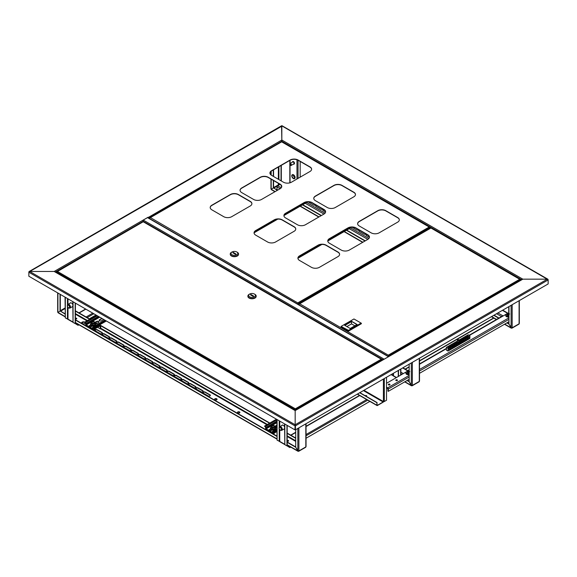 <?xml version="1.0" encoding="UTF-8"?>
<svg xmlns="http://www.w3.org/2000/svg" width="577" height="577" viewBox="0 0 577 577"><rect width="100%" height="100%" fill="white"/><g stroke="black" fill="none" stroke-linecap="round" stroke-linejoin="round"><path stroke-width="0.87" d="M430.853 227.836L431.387 228.066M548.078 279.665L281.836 125.873L281.836 141.726L281.836 140.031L522.827 279.167L389.071 356.391A0.757 0.433 -120 0 0 388.559 356.536M547.349 279.167L522.827 279.167L547.349 279.167L548.15 279.939L547.349 279.167L295.164 424.766L295.164 410.608L55.241 272.084L54.173 271.471L29.651 271.471L54.173 271.471L148.08 217.255A0.757 0.433 60 0 1 148.592 217.991M28.922 271.976L282.103 126.024M29.651 271.471L28.85 271.933L29.651 271.471L295.164 424.766L294.897 429.843L28.85 276.239L28.85 272.243L294.897 425.84L295.164 425.069L295.164 429.692L295.164 410.608L389.071 356.391M295.431 429.843L548.15 283.934L548.15 279.939L295.431 425.84L295.431 429.843L294.897 429.843M54.93 271.652L295.164 410.348L383.229 359.507A0.757 0.433 60 0 1 383.604 359.543M365.219 395.735A0.793 0.454 180 0 1 366.683 395.844M365.126 395.685A0.793 0.454 180 0 1 366.474 396.06A0.793 0.454 180 0 1 366.006 396.19M359.68 392.749L376.925 402.71L376.925 405.263A0.642 0.368 120 0 0 377.38 405.523L383.135 402.198A0.642 0.368 120 0 0 383.568 401.592M363.409 390.593L383.135 401.989L377.38 405.314M383.135 401.989L383.402 401.527L363.943 390.29M386.525 377.25L386.525 400.243L384.311 401.527A0.642 0.368 180 0 1 383.402 401.527L383.402 379.053M376.925 402.71L377.113 405.155M359.86 392.641L377.113 402.602M142.822 220.58A0.757 0.433 -60 0 1 143.247 220.082L147.51 217.623A0.757 0.433 -60 0 1 147.892 217.587L388.689 356.608M388.617 356.651A0.757 0.433 120 0 0 388.436 356.716L384.167 359.182A0.757 0.433 120 0 0 383.986 359.327M143.146 221.691L143.146 221.337A0.757 0.433 -120 0 0 142.613 220.414M281.569 126.024L281.836 140.031L147.964 217.63M430.947 227.785L426.937 230.115M366.662 395.894A0.793 0.454 0 0 0 365.284 395.772M365.573 395.937A0.793 0.454 180 0 1 366.503 396.046M288.392 440.835A0.793 0.454 0 0 0 287.173 440.9A0.793 0.454 180 0 1 288.579 441.001A0.793 0.454 0 0 0 288.392 440.835M287.245 441.153A0.793 0.454 180 0 1 288.421 441.153M281.735 425.566A2.265 1.305 60 0 1 282.088 425.148A2.265 1.305 60 0 1 283.22 425.256A2.265 1.305 60 0 1 284.555 426.85M287.223 445.725L287.223 445.422A0.757 0.433 -120 0 1 287.757 446.346L287.223 445.725A0.757 0.433 -60 0 1 287.079 445.79M284.555 428.891A2.265 1.305 60 0 1 284.353 429.064A2.265 1.305 60 0 1 283.805 429.158M284.475 428.971A2.265 1.305 60 0 1 284.072 429.007M277.09 419.558L277.09 440.186L279.758 441.419A0.757 0.433 120 0 0 279.91 441.766L284.555 444.441M390.997 374.668L393.456 375.778A0.757 0.433 120 0 0 393.608 376.117L396.269 377.654M398.519 376.363L398.519 370.326M398.253 376.514L398.253 370.477M393.766 376.211L395.901 377.445M288.601 445.855L287.757 446.346L289.885 447.572L290.729 447.088M369.857 401.404L306.048 438.246M280.069 441.852L282.203 443.086M287.173 425.386L287.173 445.574A0.757 0.433 180 0 1 286.957 445.884L284.822 444.651L284.822 424.023M284.822 444.651L284.555 423.871M276.823 419.407L277.09 440.186M76.618 318.569A0.793 0.454 0 0 0 75.399 318.634A0.793 0.454 180 0 1 76.806 318.735A0.793 0.454 0 0 0 76.618 318.569M75.479 318.893A0.793 0.454 180 0 1 76.647 318.893M69.961 303.3A2.265 1.305 60 0 1 70.322 302.882A2.265 1.305 60 0 1 71.447 302.99A2.265 1.305 60 0 1 72.781 304.584M292.344 174.694A2.265 1.305 60 0 1 292.38 174.672A2.265 1.305 60 0 1 293.513 174.788A2.265 1.305 60 0 1 294.991 176.778A2.265 1.305 60 0 1 294.645 178.589A2.265 1.305 60 0 1 294.602 178.61M75.45 323.459L75.45 323.156A0.757 0.433 -120 0 1 75.984 324.079L75.45 323.459A0.757 0.433 -60 0 1 75.306 323.524M72.781 306.625A2.265 1.305 60 0 1 72.579 306.798A2.265 1.305 60 0 1 72.031 306.892M72.709 306.704A2.265 1.305 60 0 1 72.298 306.74M65.316 297.299L65.316 317.92L67.985 319.153A0.757 0.433 120 0 0 68.144 319.499L72.781 322.175M300.177 161.459L300.177 177.153M76.828 323.589L75.984 324.079L78.111 325.305L78.962 324.822M95.977 314.999L89.312 318.843M83.629 322.125L81.761 323.199M68.295 319.586L70.43 320.819M75.399 303.12L75.399 323.308A0.757 0.433 180 0 1 75.183 323.618L73.048 322.384L73.048 301.757M73.048 322.384L72.781 301.605M65.05 297.141L65.316 317.92M294.357 176.418A1.789 1.031 -120 0 0 292.46 175.17A1.789 1.031 -120 0 0 292.344 177.031A1.789 1.031 -120 0 0 294.248 178.271A1.789 1.031 -120 0 0 294.357 176.418M293.419 175.307A1.789 1.031 -120 0 0 293.679 176.259A1.789 1.031 -120 0 0 294.616 177.377M294.522 178.661A2.265 1.305 -120 0 0 294.566 178.639A2.265 1.305 -120 0 0 295.035 177.601A2.265 1.305 -120 0 0 294.703 176.288A2.149 1.241 60 0 1 295.035 177.507A2.149 1.241 60 0 1 295.027 177.557M292.085 177.11A2.265 1.305 -120 0 0 294.486 178.682A2.265 1.305 -120 0 0 294.623 176.338A2.265 1.305 -120 0 0 292.222 174.766A2.265 1.305 -120 0 0 292.085 177.11M294.587 177.125A1.507 0.873 60 0 1 293.837 176.216A1.507 0.873 60 0 1 293.621 175.451M293.469 174.853A2.149 1.241 60 0 1 293.513 174.874A2.149 1.241 60 0 1 294.717 176.266A2.265 1.305 -120 0 0 293.433 174.831A2.265 1.305 -120 0 0 292.301 174.716A2.265 1.305 -120 0 0 292.265 174.744M281.381 428.769A1.738 1.003 -120 0 0 280.278 427.369A1.738 1.003 -120 0 0 279.189 427.528A1.738 1.003 -120 0 0 279.203 428.826A1.738 1.003 -120 0 0 280.84 430.384A1.738 1.003 -120 0 0 281.381 428.769M279.189 427.528L279.513 426.973A2.07 1.197 60 0 1 279.787 426.691A2.07 1.197 60 0 1 282.124 428.451A2.07 1.197 60 0 1 281.857 430.283A2.07 1.197 60 0 1 281.482 430.384L280.84 430.384M282.73 425.061A2.07 1.197 -120 0 0 282.449 425.155L279.787 426.691M279.347 428.826A1.507 0.873 -120 0 0 281.042 430.103A1.507 0.873 -120 0 0 281.237 428.769A1.507 0.873 -120 0 0 279.535 427.492A1.507 0.873 -120 0 0 279.347 428.826M281.857 430.283L284.526 428.747A2.07 1.197 -120 0 0 284.555 428.725M284.511 428.942A2.265 1.305 60 0 1 284.151 428.963M67.538 306.827A1.738 1.003 -120 0 0 69.067 308.118A1.738 1.003 -120 0 0 69.492 306.236A1.738 1.003 -120 0 0 67.422 305.262A1.738 1.003 -120 0 0 67.538 306.827M67.422 305.262L67.74 304.706A2.07 1.197 60 0 1 68.014 304.425A2.07 1.197 60 0 1 70.214 305.868A2.07 1.197 60 0 1 70.084 308.017A2.07 1.197 60 0 1 69.709 308.118L69.067 308.118M72.738 306.675A2.265 1.305 60 0 1 72.377 306.697M70.084 308.017L72.752 306.481A2.07 1.197 -120 0 0 72.781 306.459M69.363 306.272A1.507 0.873 -120 0 0 67.761 305.226A1.507 0.873 -120 0 0 67.668 306.791A1.507 0.873 -120 0 0 69.269 307.837A1.507 0.873 -120 0 0 69.363 306.272M70.957 302.795A2.07 1.197 -120 0 0 70.682 302.889L68.014 304.425M290.433 165.296A1.132 0.656 -120 0 0 290.577 165.397A1.132 0.656 -120 0 0 291.147 165.455L293.808 163.911A1.132 0.656 -120 0 0 293.837 162.656A1.132 0.656 -120 0 0 292.683 161.957L290.015 163.493A1.132 0.656 -120 0 0 289.777 164.012A1.132 0.656 -120 0 0 289.791 164.185M291.147 165.455A1.132 0.656 -120 0 0 291.176 164.2A1.132 0.656 -120 0 0 290.015 163.493M289.914 164.813A0.757 0.433 -120 0 0 290.707 164.445A0.757 0.433 -120 0 0 289.914 164.813M294.075 164.056A1.414 0.815 -120 0 0 294.22 164.005A1.414 0.815 -120 0 0 294.256 162.433A1.414 0.815 -120 0 0 292.806 161.553A1.414 0.815 -120 0 0 292.683 161.654M293.39 164.156A1.414 0.815 -120 0 0 293.953 164.156A1.414 0.815 -120 0 0 293.989 162.591A1.414 0.815 -120 0 0 292.539 161.711A1.414 0.815 -120 0 0 292.258 162.202M287.173 441.102A0.793 0.454 -0 0 0 288.392 440.525A0.793 0.454 -0 0 0 287.173 440.597M75.399 318.836A0.793 0.454 -0 0 0 76.618 318.259A0.793 0.454 -0 0 0 75.399 318.331M214.637 399.428A1.226 0.707 180 0 1 215.488 398.909A1.226 0.707 180 0 1 216.7 399.082A1.226 0.707 180 0 1 217.024 399.428M216.7 398.779A1.226 0.707 -0 0 0 215.358 398.62A1.226 0.707 -0 0 0 214.608 399.277A1.226 0.707 -0 0 0 214.961 399.774A1.226 0.707 -0 0 0 216.296 399.933A1.226 0.707 -0 0 0 217.053 399.277A1.226 0.707 -0 0 0 216.7 398.779M84.732 322.125A1.789 1.031 -0 0 0 84.711 322.117A1.789 1.031 -0 0 0 82.763 321.894A1.789 1.031 -0 0 0 81.653 322.846A1.789 1.031 -0 0 0 82.179 323.574A1.789 1.031 -0 0 0 84.134 323.798A1.789 1.031 -0 0 0 85.237 322.846A1.789 1.031 -0 0 0 85.237 322.832M84.646 322.384A1.789 1.031 -0 0 0 82.843 322.182A1.789 1.031 -0 0 0 81.674 322.997M237.464 412.613A1.226 0.707 180 0 1 238.323 412.086A1.226 0.707 180 0 1 239.527 412.267A1.226 0.707 180 0 1 239.859 412.613M237.796 412.959A1.226 0.707 180 0 1 237.435 412.461A1.226 0.707 180 0 1 238.193 411.805A1.226 0.707 180 0 1 239.527 411.956A1.226 0.707 180 0 1 239.888 412.461A1.226 0.707 180 0 1 239.13 413.11A1.226 0.707 180 0 1 237.796 412.959M60.037 294.248L60.037 311.176L57.909 312.409L57.909 311.796M60.304 294.4L60.304 311.025L65.05 313.765M58.443 312.72L57.909 312.409L60.304 311.025L65.05 314.076M298.367 451.055L298.367 451.236A0.757 0.433 -120 0 0 298.893 450.925L297.833 450.925L295.698 447.233L295.698 429.692M305.824 446.309L305.824 446.93A0.757 0.433 60 0 1 305.673 447.276L298.742 451.272M188.946 384.83A1.32 0.765 180 0 1 188.556 384.296A1.32 0.765 180 0 1 189.371 383.59A1.32 0.765 180 0 1 190.814 383.755L195.61 386.525A1.32 0.765 180 0 1 196 387.066A1.32 0.765 180 0 1 195.185 387.766A1.32 0.765 180 0 1 193.742 387.6L188.946 384.83M95.191 328.71A1.32 0.765 180 0 1 95.227 328.89A1.32 0.765 180 0 1 93.943 329.647M95.378 330.809A1.32 0.765 180 0 1 94.989 330.275A1.32 0.765 180 0 1 95.804 329.568A1.32 0.765 180 0 1 97.239 329.734L102.042 332.503A1.32 0.765 180 0 1 102.425 333.044A1.32 0.765 180 0 1 101.61 333.744A1.32 0.765 180 0 1 100.174 333.578L95.378 330.809M196.144 388.992A1.32 0.765 180 0 1 195.754 388.451A1.32 0.765 180 0 1 196.569 387.744A1.32 0.765 180 0 1 198.012 387.91L202.808 390.679A1.32 0.765 180 0 1 203.191 391.22A1.32 0.765 180 0 1 202.383 391.927A1.32 0.765 180 0 1 200.94 391.761L196.144 388.992M203.342 393.146A1.32 0.765 180 0 1 202.953 392.605A1.32 0.765 180 0 1 203.768 391.898A1.32 0.765 180 0 1 205.21 392.064L210.006 394.834A1.32 0.765 180 0 1 210.389 395.375A1.32 0.765 180 0 1 209.574 396.082A1.32 0.765 180 0 1 208.138 395.916L203.342 393.146M167.352 372.367A1.32 0.765 180 0 1 166.962 371.826A1.32 0.765 180 0 1 167.777 371.126A1.32 0.765 180 0 1 169.22 371.285L174.016 374.062A1.32 0.765 180 0 1 174.405 374.596A1.32 0.765 180 0 1 173.59 375.302A1.32 0.765 180 0 1 172.148 375.137L167.352 372.367M174.55 376.521A1.32 0.765 180 0 1 174.16 375.98A1.32 0.765 180 0 1 174.975 375.281A1.32 0.765 180 0 1 176.418 375.447L181.214 378.216A1.32 0.765 180 0 1 181.604 378.75A1.32 0.765 180 0 1 180.789 379.457A1.32 0.765 180 0 1 179.346 379.291L174.55 376.521M181.748 380.676A1.32 0.765 180 0 1 181.358 380.135A1.32 0.765 180 0 1 182.173 379.435A1.32 0.765 180 0 1 183.616 379.601L188.412 382.371A1.32 0.765 180 0 1 188.802 382.912A1.32 0.765 180 0 1 187.987 383.611A1.32 0.765 180 0 1 186.544 383.445L181.748 380.676M102.576 334.963A1.32 0.765 180 0 1 102.187 334.429A1.32 0.765 180 0 1 103.002 333.722A1.32 0.765 180 0 1 104.437 333.888L109.241 336.658A1.32 0.765 180 0 1 109.623 337.199A1.32 0.765 180 0 1 108.808 337.898A1.32 0.765 180 0 1 107.372 337.74L102.576 334.963M160.154 368.213A1.32 0.765 180 0 1 159.771 367.672A1.32 0.765 180 0 1 160.579 366.965A1.32 0.765 180 0 1 162.022 367.131L166.818 369.9A1.32 0.765 180 0 1 167.207 370.441A1.32 0.765 180 0 1 166.392 371.148A1.32 0.765 180 0 1 164.95 370.982L160.154 368.213M152.955 364.058A1.32 0.765 180 0 1 152.573 363.517A1.32 0.765 180 0 1 153.388 362.81A1.32 0.765 180 0 1 154.824 362.976L159.62 365.746A1.32 0.765 180 0 1 160.009 366.287A1.32 0.765 180 0 1 159.194 366.994A1.32 0.765 180 0 1 157.752 366.828L152.955 364.058M145.757 359.897A1.32 0.765 180 0 1 145.375 359.363A1.32 0.765 180 0 1 146.19 358.656A1.32 0.765 180 0 1 147.625 358.822L152.422 361.591A1.32 0.765 180 0 1 152.811 362.132A1.32 0.765 180 0 1 151.996 362.832A1.32 0.765 180 0 1 150.561 362.666L145.757 359.897M138.559 355.742A1.32 0.765 180 0 1 138.177 355.208A1.32 0.765 180 0 1 138.992 354.502A1.32 0.765 180 0 1 140.427 354.667L145.224 357.437A1.32 0.765 180 0 1 145.613 357.978A1.32 0.765 180 0 1 144.798 358.678A1.32 0.765 180 0 1 143.363 358.512L138.559 355.742M131.361 351.588A1.32 0.765 180 0 1 130.979 351.047A1.32 0.765 180 0 1 131.794 350.347A1.32 0.765 180 0 1 133.229 350.513L138.026 353.283A1.32 0.765 180 0 1 138.415 353.816A1.32 0.765 180 0 1 137.6 354.523A1.32 0.765 180 0 1 136.165 354.357L131.361 351.588M124.163 347.433A1.32 0.765 180 0 1 123.781 346.892A1.32 0.765 180 0 1 124.596 346.193A1.32 0.765 180 0 1 126.031 346.359L130.828 349.128A1.32 0.765 180 0 1 131.217 349.662A1.32 0.765 180 0 1 130.402 350.369A1.32 0.765 180 0 1 128.967 350.203L124.163 347.433M116.965 343.279A1.32 0.765 180 0 1 116.583 342.738A1.32 0.765 180 0 1 117.398 342.031A1.32 0.765 180 0 1 118.833 342.197L123.629 344.967A1.32 0.765 180 0 1 124.019 345.508A1.32 0.765 180 0 1 123.204 346.214A1.32 0.765 180 0 1 121.769 346.049L116.965 343.279M109.774 339.125A1.32 0.765 180 0 1 109.385 338.584A1.32 0.765 180 0 1 110.2 337.877A1.32 0.765 180 0 1 111.635 338.043L116.439 340.812A1.32 0.765 180 0 1 116.821 341.353A1.32 0.765 180 0 1 116.006 342.06A1.32 0.765 180 0 1 114.571 341.894L109.774 339.125M188.585 384.448A1.32 0.765 180 0 1 189.501 383.871A1.32 0.765 180 0 1 190.814 384.066L195.61 386.835A1.32 0.765 180 0 1 195.971 387.217M95.017 330.426A1.32 0.765 180 0 1 95.926 329.849A1.32 0.765 180 0 1 97.239 330.044L102.042 332.814A1.32 0.765 180 0 1 102.396 333.196M195.783 388.602A1.32 0.765 180 0 1 196.699 388.025A1.32 0.765 180 0 1 198.012 388.22L202.808 390.99A1.32 0.765 180 0 1 203.169 391.372M202.981 392.757A1.32 0.765 180 0 1 203.897 392.18A1.32 0.765 180 0 1 205.21 392.374L210.006 395.144A1.32 0.765 180 0 1 210.367 395.526M166.991 371.985A1.32 0.765 180 0 1 167.907 371.408A1.32 0.765 180 0 1 169.22 371.595L174.016 374.365A1.32 0.765 180 0 1 174.377 374.754M174.189 376.139A1.32 0.765 180 0 1 175.105 375.562A1.32 0.765 180 0 1 176.418 375.75L181.214 378.519A1.32 0.765 180 0 1 181.575 378.909M181.387 380.293A1.32 0.765 180 0 1 182.303 379.716A1.32 0.765 180 0 1 183.616 379.904L188.412 382.681A1.32 0.765 180 0 1 188.773 383.063M102.216 334.581A1.32 0.765 180 0 1 103.124 334.004A1.32 0.765 180 0 1 104.437 334.198L109.241 336.968A1.32 0.765 180 0 1 109.594 337.35M159.793 367.823A1.32 0.765 180 0 1 160.709 367.253A1.32 0.765 180 0 1 162.022 367.441L166.818 370.21A1.32 0.765 180 0 1 167.179 370.593M152.595 363.669A1.32 0.765 180 0 1 153.511 363.092A1.32 0.765 180 0 1 154.824 363.286L159.62 366.056A1.32 0.765 180 0 1 159.98 366.438M145.397 359.514A1.32 0.765 180 0 1 146.313 358.937A1.32 0.765 180 0 1 147.625 359.132L152.422 361.902A1.32 0.765 180 0 1 152.782 362.284M138.199 355.36A1.32 0.765 180 0 1 139.115 354.783A1.32 0.765 180 0 1 140.427 354.978L145.224 357.747A1.32 0.765 180 0 1 145.584 358.129M131.008 351.205A1.32 0.765 180 0 1 131.917 350.628A1.32 0.765 180 0 1 133.229 350.816L138.026 353.586A1.32 0.765 180 0 1 138.386 353.975M123.81 347.051A1.32 0.765 180 0 1 124.719 346.474A1.32 0.765 180 0 1 126.031 346.662L130.828 349.431A1.32 0.765 180 0 1 131.188 349.821M116.612 342.889A1.32 0.765 180 0 1 117.52 342.32A1.32 0.765 180 0 1 118.833 342.507L123.629 345.277A1.32 0.765 180 0 1 123.99 345.666M109.414 338.735A1.32 0.765 180 0 1 110.322 338.158A1.32 0.765 180 0 1 111.635 338.353L116.439 341.122A1.32 0.765 180 0 1 116.792 341.505M295.698 438.001L287.173 433.082M276.823 427.103L275.409 426.288M269.805 423.056L99.684 324.837M97.066 323.322L95.465 322.399M89.868 319.168L75.399 310.815M295.698 438.311L287.173 433.385M269.546 423.208L100.723 325.745M89.601 319.319L75.399 311.126M287.173 442.314L295.698 447.233L298.367 451.236L287.173 444.78M75.399 320.047L276.823 436.342M75.399 319.745L276.823 436.032M287.173 442.004L295.698 446.93M411.819 385.551L411.819 385.732A0.757 0.433 -120 0 0 412.353 385.422L411.286 385.422L409.158 381.729L409.158 364.188M419.284 380.806L419.284 381.426A0.757 0.433 60 0 1 419.126 381.772L412.194 385.768M407.052 380.517L409.151 381.729L411.819 385.732L404.917 381.743M407.319 380.358L409.158 381.426M273.303 180.421L273.303 188.052L271.176 189.278L271.176 188.665M273.303 169.948L273.303 176.353M273.57 169.797L273.57 176.512M273.57 180.572L273.57 187.893L277.573 190.208M271.702 189.588L271.176 189.285L273.57 187.893L277.306 190.36M511.626 327.931L511.626 328.111A0.757 0.433 -120 0 0 512.16 327.801L511.092 327.801L508.964 324.108L508.964 306.56M519.091 323.185L519.091 323.798A0.757 0.433 60 0 1 518.939 324.144L512.008 328.147M278.597 185.26L278.366 184.82L279.917 184.236L278.633 185.282M281.302 180.969L281.302 165.332M281.035 180.817L281.035 165.491M506.858 322.889L508.957 324.108L511.626 328.111L504.724 324.123M302.442 204.878L321.158 215.675M346.431 230.273L365.01 240.998M493.768 315.338L498.716 318.194M302.709 204.72L321.425 215.524M346.698 230.115L365.277 240.84M494.035 315.179L498.982 318.035M507.125 322.738L508.964 323.798M143.009 221.878L56.777 271.875M295.554 410.124L295.352 408.804L295.33 410.254M57.296 271.363L295.352 408.804L295.33 409.627M56.596 272.611L56.596 272.005L295.143 409.735L295.143 410.341M295.352 408.804L381.267 359.197L381.974 359.601L381.267 359.197L381.974 359.839L295.374 409.627L295.374 410.233M381.786 359.709L381.974 360.228M295.374 409.627L295.352 409.021M381.267 359.197L143.421 221.878M247.894 296.217A4.147 2.395 0 0 0 247.886 296.376A4.147 2.395 0 0 0 249.098 298.064A4.147 2.395 0 0 0 253.62 298.583A4.147 2.395 0 0 0 256.181 296.376A4.147 2.395 0 0 0 256.174 296.217M249.632 294.061L249.098 294.371A4.147 2.395 0 0 0 247.886 296.066A4.147 2.395 0 0 0 249.098 297.761A4.147 2.395 0 0 0 253.62 298.28A4.147 2.395 0 0 0 256.181 296.066A4.147 2.395 0 0 0 254.962 294.371L254.428 294.061A3.39 1.962 0 0 0 249.632 294.061A3.39 1.962 0 0 0 249.632 296.838A3.39 1.962 0 0 0 254.428 296.838A3.39 1.962 0 0 0 254.428 294.061L254.962 294.371M253.635 296.066L250.966 294.522L250.432 294.833L253.101 296.376L253.635 296.066M250.966 295.143L250.966 294.522M522.07 279.347L388.689 356.355L388.487 355.865L388.487 356.492M520.223 279.787L388.674 355.973L388.465 355.043L519.704 279.275L520.404 280.307M388.487 355.865L388.451 356.471M299.182 304.303L299.694 303.79L388.465 355.259M519.704 279.275L431.142 228.139M299.694 303.79L430.932 228.023M388.465 355.043L388.451 355.865M298.994 304.822L388.263 356.362M341.086 326.409L341.086 326.87L348.494 331.148L348.494 330.686L341.086 326.409L348.494 330.376L361.108 323.098L353.961 318.973L341.353 326.25M348.494 331.148L361.375 323.711L361.375 323.25L348.494 330.376M354.869 325.81L351.537 323.885L351.537 321.577L344.873 325.421M351.537 323.885L346.871 326.575M356.867 324.649L351.537 321.266L357.134 324.498L350.203 328.501L344.606 325.269L351.537 321.266M210.201 207.626A5.655 3.267 180 0 1 211.86 205.426L230.389 194.73A5.655 3.267 180 0 1 238.38 194.73L250.245 201.582A5.655 3.267 180 0 1 251.897 203.782M351.79 227.172L327.765 241.042A5.655 3.267 180 0 1 329.424 238.828L347.945 228.131A5.655 3.267 180 0 1 355.944 228.131L367.809 234.976A5.655 3.267 180 0 1 369.46 237.176M269.921 173.15A5.655 3.267 180 0 1 271.572 170.951L290.101 160.255A5.655 3.267 180 0 1 298.1 160.255L309.957 167.106A5.655 3.267 180 0 1 311.616 169.306M313.773 198.474A5.655 3.267 180 0 1 315.424 196.267L333.953 185.57A5.655 3.267 180 0 1 341.952 185.57L353.809 192.422A5.655 3.267 180 0 1 355.468 194.622M357.625 223.789A5.655 3.267 180 0 1 359.276 221.59L377.805 210.893A5.655 3.267 180 0 1 385.804 210.893L397.668 217.738A5.655 3.267 180 0 1 399.32 219.938M283.913 215.711A5.655 3.267 180 0 1 285.565 213.504L304.093 202.808A5.655 3.267 180 0 1 312.092 202.808L323.957 209.66A5.655 3.267 180 0 1 325.608 211.86M240.061 190.388A5.655 3.267 180 0 1 241.713 188.189L260.241 177.492A5.655 3.267 180 0 1 268.24 177.492L280.105 184.344A5.655 3.267 180 0 1 281.756 186.544A1.226 0.707 0 0 1 281.475 186.443A1.226 0.707 0 0 1 281.114 185.945A1.226 0.707 0 0 1 281.396 185.498M321.937 244.41L297.912 258.28A5.655 3.267 180 0 1 299.564 256.065L318.093 245.369A5.655 3.267 180 0 1 326.084 245.369L337.949 252.214A5.655 3.267 180 0 1 339.601 254.414M254.06 232.949A5.655 3.267 180 0 1 255.712 230.742L274.241 220.046A5.655 3.267 180 0 1 282.232 220.046L294.097 226.898A5.655 3.267 180 0 1 295.749 229.098M231.716 216.678L250.245 205.982A5.655 3.267 0 0 0 251.904 203.674A5.655 3.267 0 0 0 250.245 201.366L238.38 194.514A5.655 3.267 0 0 0 230.389 194.514L211.86 205.21A5.655 3.267 0 0 0 210.201 207.518A5.655 3.267 0 0 0 211.86 209.826L223.717 216.678A5.655 3.267 0 0 0 231.716 216.678M349.28 250.079L367.809 239.383A5.655 3.267 0 0 0 369.468 237.075A5.655 3.267 0 0 0 367.809 234.76L355.944 227.915A5.655 3.267 0 0 0 347.945 227.915L329.424 238.611A5.655 3.267 0 0 0 327.765 240.919A5.655 3.267 0 0 0 329.424 243.227L341.281 250.079A5.655 3.267 0 0 0 349.28 250.079M291.435 182.202L309.957 171.506A5.655 3.267 0 0 0 311.616 169.198A5.655 3.267 0 0 0 309.957 166.89L298.1 160.038A5.655 3.267 0 0 0 290.101 160.038L271.572 170.734A5.655 3.267 0 0 0 269.913 173.042A5.655 3.267 0 0 0 271.572 175.35L283.437 182.202A5.655 3.267 0 0 0 291.435 182.202M335.287 207.518L353.809 196.822A5.655 3.267 0 0 0 355.468 194.514A5.655 3.267 0 0 0 353.809 192.206L341.952 185.361A5.655 3.267 0 0 0 333.953 185.361L315.424 196.057A5.655 3.267 0 0 0 313.765 198.365A5.655 3.267 0 0 0 315.424 200.673L327.289 207.518A5.655 3.267 0 0 0 335.287 207.518M379.139 232.841L397.668 222.145A5.655 3.267 0 0 0 399.32 219.837A5.655 3.267 0 0 0 397.668 217.522L385.804 210.677A5.655 3.267 0 0 0 377.805 210.677L359.276 221.373A5.655 3.267 0 0 0 357.617 223.681A5.655 3.267 0 0 0 359.276 225.989L371.141 232.841A5.655 3.267 0 0 0 379.139 232.841M305.428 224.756L323.957 214.06A5.655 3.267 0 0 0 325.608 211.752A5.655 3.267 0 0 0 323.957 209.444L312.092 202.599A5.655 3.267 0 0 0 304.093 202.599L285.565 213.295A5.655 3.267 0 0 0 283.913 215.603A5.655 3.267 0 0 0 285.565 217.911L297.429 224.756A5.655 3.267 0 0 0 305.428 224.756M261.576 199.44L280.105 188.744A5.655 3.267 0 0 0 281.756 186.436A5.655 3.267 0 0 0 280.105 184.128L268.24 177.276A5.655 3.267 0 0 0 260.241 177.276L241.713 187.972A5.655 3.267 0 0 0 240.061 190.28A5.655 3.267 0 0 0 241.713 192.588L253.577 199.44A5.655 3.267 0 0 0 261.576 199.44M319.42 267.317L337.949 256.621A5.655 3.267 0 0 0 339.608 254.313A5.655 3.267 0 0 0 337.949 251.998L326.084 245.153A5.655 3.267 0 0 0 318.093 245.153L299.564 255.849A5.655 3.267 0 0 0 297.905 258.157A5.655 3.267 0 0 0 299.564 260.465L311.429 267.317A5.655 3.267 0 0 0 319.42 267.317M275.568 241.994L294.097 231.298A5.655 3.267 0 0 0 295.756 228.99A5.655 3.267 0 0 0 294.097 226.682L282.232 219.837A5.655 3.267 0 0 0 274.241 219.837L255.712 230.533A5.655 3.267 0 0 0 254.053 232.841A5.655 3.267 0 0 0 255.712 235.149L267.577 241.994A5.655 3.267 0 0 0 275.568 241.994M298.172 304.346L297.984 303.61L297.984 304.238M429.714 227.533L298.172 303.718L297.963 302.788L429.201 227.021L429.901 227.425L429.201 227.021L429.901 228.384M297.984 303.61L297.948 304.216M149.897 218.113L150.409 217.601L297.963 303.004M429.201 227.021L281.857 141.949M150.409 217.601L281.648 141.834M297.963 302.788L297.948 303.61M149.71 218.633L297.761 304.108M230.259 254.147A4.147 2.395 0 0 0 230.252 254.298A4.147 2.395 0 0 0 231.464 255.993A4.147 2.395 0 0 0 235.986 256.513A4.147 2.395 0 0 0 238.546 254.298A4.147 2.395 0 0 0 238.539 254.147M231.997 251.99L231.464 252.3A4.147 2.395 0 0 0 230.252 253.995A4.147 2.395 0 0 0 231.464 255.69A4.147 2.395 0 0 0 235.986 256.202A4.147 2.395 0 0 0 238.546 253.995A4.147 2.395 0 0 0 237.327 252.3L236.794 251.99A3.39 1.962 0 0 0 231.997 251.99A3.39 1.962 0 0 0 231.997 254.76A3.39 1.962 0 0 0 236.794 254.76A3.39 1.962 0 0 0 236.794 251.99L237.327 252.3M232.798 252.762L235.466 254.298L236 253.995L233.332 252.452L232.798 252.762M233.332 253.072L233.332 252.452M272.849 431.459L272.849 432.382A0.757 0.433 -120 0 1 272.697 432.721L276.823 430.341M276.823 429.778L273.916 431.459L273.116 430.99A0.757 0.433 -120 0 0 272.582 431.3L272.315 432.382L266.185 428.841L276.823 422.696M272.697 432.721A0.757 0.433 -120 0 1 272.315 432.685L266.185 429.144A0.757 0.433 -120 0 1 265.651 428.221L265.384 426.836L264.583 426.374L265.384 426.533A0.757 0.433 -120 0 1 265.918 427.456L266.185 428.841M275.063 426.482L276.585 425.61A1.32 0.765 180 0 1 276.823 425.494M269.026 430.146A1.32 0.765 180 0 1 269.387 429.764L270.692 429.007M275.005 426.208L276.585 425.299A1.32 0.765 180 0 1 276.823 425.191M276.823 427.312L276.318 427.607A1.32 0.765 180 0 1 275.64 427.817M272.503 429.807L271.248 430.529A1.32 0.765 180 0 1 269.812 430.694A1.32 0.765 180 0 1 268.997 429.995A1.32 0.765 180 0 1 269.387 429.454L270.743 428.668M276.477 419.205L264.583 426.071M273.116 431.3L273.916 431.762L276.823 430.089L272.849 432.382M272.041 426.151A1.132 0.656 180 0 1 273.31 425.826A1.132 0.656 180 0 1 274.169 426.461A1.132 0.656 180 0 1 274.039 426.764A1.132 0.656 180 0 1 272.762 427.088A1.132 0.656 180 0 1 271.904 426.461A1.132 0.656 180 0 1 272.041 426.151M271.911 426.497A1.132 0.656 0 0 0 272.337 427.045A1.132 0.656 0 0 0 273.563 427.11A1.132 0.656 0 0 0 274.169 426.497M272.705 429.274L272.719 427.961L271.017 427.182L271.017 428.314L272.719 429.093L274.746 428.632L275.063 427.391L274.832 428.79L272.705 429.274L270.916 428.459L271.017 427.997M274.832 428.79L274.746 427.499L272.719 427.961M275.164 427.478L275.063 426.252L274.746 427.499M271.017 427.182L271.334 425.941L272.344 425.523A1.882 1.089 180 0 1 273.815 425.545A1.882 1.089 180 0 1 274.205 425.682L275.063 426.252M272.265 425.545L272.344 425.523A1.882 1.089 180 0 0 272.265 425.545L272.265 425.545A1.882 1.089 180 0 0 271.176 426.374A1.882 1.089 180 0 0 271.868 427.391A1.882 1.089 0 0 0 273.736 427.543A1.882 1.089 180 0 0 274.904 426.691A1.882 1.089 180 0 0 274.205 425.682L273.354 425.473M92.911 327.57L92.911 328.493A0.757 0.433 -120 0 1 92.753 328.832L106.348 320.985M105.865 320.704L93.972 327.57L93.178 327.109A0.757 0.433 -120 0 0 92.645 327.411L92.378 328.493L86.247 324.952L99.727 317.162M92.753 328.832A0.757 0.433 -120 0 1 92.378 328.796L86.247 325.255A0.757 0.433 -120 0 1 85.713 324.332L85.713 323.408L84.646 322.485L85.446 322.644A0.757 0.433 -120 0 1 85.98 323.567L86.247 324.952M99.215 320.408A1.32 0.765 180 0 1 99.576 320.026L101.703 318.792A1.32 0.765 180 0 1 102.23 318.605M96.734 323.509L95.133 322.586L96.64 321.721A1.32 0.765 180 0 1 97.953 321.526A1.32 0.765 180 0 1 98.869 322.103M89.082 326.257A1.32 0.765 180 0 1 89.442 325.875L90.755 325.118M103.716 319.463A1.32 0.765 180 0 1 103.571 319.564L101.437 320.798A1.32 0.765 180 0 1 100.001 320.963A1.32 0.765 180 0 1 99.186 320.257A1.32 0.765 180 0 1 99.576 319.716L101.703 318.49A1.32 0.765 180 0 1 101.877 318.403M95.068 322.319L96.64 321.411A1.32 0.765 180 0 1 98.076 321.245A1.32 0.765 180 0 1 98.891 321.952A1.32 0.765 180 0 1 98.508 322.485L96.373 323.719A1.32 0.765 180 0 1 95.695 323.928M92.558 325.918L91.31 326.64A1.32 0.765 180 0 1 89.868 326.806A1.32 0.765 180 0 1 89.06 326.106A1.32 0.765 180 0 1 89.442 325.565L90.805 324.779M96.532 315.316L84.646 322.182M93.178 327.411L93.972 327.873L106.132 320.855L92.911 328.493M92.096 322.262A1.132 0.656 180 0 1 93.373 321.937A1.132 0.656 180 0 1 94.224 322.572A1.132 0.656 180 0 1 94.094 322.875A1.132 0.656 180 0 1 92.818 323.199A1.132 0.656 180 0 1 91.967 322.572A1.132 0.656 180 0 1 92.096 322.262M91.967 322.608A1.132 0.656 0 0 0 92.392 323.156A1.132 0.656 0 0 0 93.618 323.228A1.132 0.656 0 0 0 94.224 322.608M92.767 325.385L92.782 324.072L91.072 323.293L91.072 324.425L92.782 325.204L94.801 324.743L95.118 323.502L94.888 324.901L92.767 325.385L90.971 324.57L91.072 324.108M94.888 324.901L94.801 323.61L92.782 324.072M95.219 323.596L95.118 322.37L94.801 323.61M91.072 323.293L91.39 322.053L92.399 321.634A1.882 1.089 180 0 1 93.871 321.656A1.882 1.089 180 0 1 94.267 321.793L95.118 322.37M92.32 321.656L92.399 321.634A1.882 1.089 180 0 0 92.32 321.656L92.32 321.656A1.882 1.089 180 0 0 91.231 322.485A1.882 1.089 180 0 0 91.923 323.502A1.882 1.089 0 0 0 93.791 323.654A1.882 1.089 180 0 0 94.96 322.803A1.882 1.089 180 0 0 94.267 321.793L93.409 321.584M281.583 185.852A1.226 0.707 0 0 0 281.187 186.176M366.006 235.142A1.32 0.765 180 0 1 367.174 234.608M358.807 230.988A1.32 0.765 180 0 1 359.976 230.454M322.817 210.208A1.32 0.765 180 0 1 323.985 209.675M315.619 206.054A1.32 0.765 180 0 1 316.787 205.52M366.568 234.262A1.32 0.765 0 0 0 365.941 234.911A1.32 0.765 0 0 0 366.33 235.445L369.453 237.255M359.37 230.108A1.32 0.765 0 0 0 358.743 230.757A1.32 0.765 0 0 0 359.132 231.29L363.928 234.06A1.32 0.765 0 0 0 365.984 233.923M351.999 227.172L356.73 229.906A1.32 0.765 0 0 0 358.786 229.769M323.38 209.328A1.32 0.765 0 0 0 322.752 209.978A1.32 0.765 0 0 0 323.142 210.518L325.601 211.932M316.182 205.174A1.32 0.765 0 0 0 315.561 205.823A1.32 0.765 0 0 0 315.944 206.357L320.74 209.126A1.32 0.765 0 0 0 322.795 208.989M308.406 201.863A1.32 0.765 0 0 0 308.745 202.202L313.542 204.972A1.32 0.765 0 0 0 315.597 204.835M280.141 184.366L277.667 185.794L281.208 187.842M277.616 190.179L276.996 189.105L276.996 186.948A0.945 0.541 -60 0 1 277.667 185.794M397.228 380.568A0.851 0.49 0 0 0 396.024 379.875A0.851 0.49 0 0 0 397.228 380.568M397.373 380.452A0.851 0.49 0 0 0 395.88 380.452M389.763 384.881A0.851 0.49 0 0 0 388.559 384.188A0.851 0.49 0 0 0 389.763 384.881M389.908 384.765A0.851 0.49 0 0 0 388.415 384.765M508.964 312.936L506.714 313.895M506.31 314.126L469.426 335.417M409.158 370.218L406.857 371.545M406.446 371.783L386.525 383.287M386.525 387.686L387.91 388.797L387.91 391.105L388.307 391.336L388.307 389.028A0.945 0.541 -120 0 0 387.643 387.874L386.525 387.225M408.913 370.355A0.945 0.541 -120 0 0 408.444 370.311A0.945 0.541 -120 0 0 408.249 370.744M469.151 335.259L502.387 316.073A0.945 0.541 60 0 1 502.856 316.117M508.964 321.677L419.508 373.326M409.158 379.298L388.307 391.336M508.964 313.744A2.178 1.255 -0 0 0 506.519 313.996A2.178 1.255 -0 0 0 506.519 315.77A2.178 1.255 -0 0 0 508.964 316.023M505.993 314.479A2.265 1.305 -0 0 0 505.791 315.02L505.791 315.734A2.265 1.305 -0 0 0 506.455 316.658A2.265 1.305 -0 0 0 508.964 316.932M507.58 315.439L507.508 314.256A3.758 2.171 60 0 0 507.039 314.112A3.729 2.885 -89.9 0 1 507.226 313.996A3.729 2.885 -89.9 0 1 507.421 313.895L507.731 314.79M508.964 314.039A3.729 2.892 89.9 0 0 508.69 313.895A3.758 2.171 120 0 0 508.222 314.039L507.89 314.039A3.758 2.171 -120 0 0 507.421 313.895M508.964 314.746A3.758 2.171 -120 0 0 508.604 314.451L508.604 314.256A3.758 2.171 -60 0 1 508.964 314.133M508.964 314.905A3.729 0.966 139 0 0 508.885 314.948A3.729 0.966 139 0 0 508.69 315.064A3.758 2.171 60 0 0 508.222 314.667L507.89 314.667A3.758 2.171 -60 0 0 507.421 315.064A3.729 0.966 -139.1 0 0 507.046 314.847A3.758 2.171 120 0 1 507.508 314.451M508.604 314.451L508.532 315.439M507.962 315.114L507.89 314.039M507.508 314.256L507.58 315.33M508.532 315.33L508.604 314.256M508.222 314.039L508.149 315.114M508.69 313.895L508.38 314.79M409.158 371.408A2.178 1.255 0 0 0 406.655 371.653A2.178 1.255 0 0 0 406.655 373.427A2.178 1.255 0 0 0 409.158 373.665M406.136 372.136A2.265 1.305 0 0 0 405.934 372.677L405.934 373.391A2.265 1.305 0 0 0 406.597 374.314A2.265 1.305 0 0 0 409.158 374.574M407.723 373.095L407.651 371.913A3.758 2.171 60 0 0 407.182 371.768A3.729 2.885 -89.9 0 1 407.369 371.646A3.729 2.885 -89.9 0 1 407.557 371.545L407.867 372.446M409.158 371.732A3.729 2.885 89.9 0 0 408.833 371.545A3.758 2.171 120 0 0 408.365 371.696L408.026 371.696A3.758 2.171 -120 0 0 407.557 371.545M409.158 372.446A3.758 2.171 -120 0 0 408.74 372.107L408.74 371.913A3.758 2.171 -60 0 1 409.158 371.776M409.158 372.526A3.729 0.966 139.1 0 0 409.021 372.605A3.729 0.966 139.1 0 0 408.833 372.72A3.758 2.171 60 0 0 408.365 372.324L408.026 372.324A3.758 2.171 -60 0 0 407.557 372.72A3.729 0.966 -139.1 0 0 407.182 372.497A3.758 2.171 120 0 1 407.651 372.107M408.74 372.107L408.667 373.095M408.098 372.764L408.026 371.696M407.651 371.913L407.723 372.987M408.667 372.987L408.74 371.913M408.365 371.696L408.292 372.764M408.833 371.545L408.523 372.446M459.487 342.752C460.525 343.228 460.879 343.026 460.554 342.132L460.237 342.089M460.771 342.579L460.554 342.132M460.071 342.731A1.053 0.613 120 0 0 460.287 343.214A1.053 0.613 120 0 0 461.102 342.933A1.053 0.613 120 0 0 461.564 341.865A1.053 0.613 120 0 0 461.348 341.382A1.053 0.613 120 0 0 460.533 341.671A1.053 0.613 120 0 0 460.071 342.731M461.355 341.671C462.393 342.154 462.747 341.945 462.415 341.057L462.105 341.014M462.639 341.505L462.415 341.057M461.939 341.656A1.053 0.613 120 0 0 462.155 342.139A1.053 0.613 120 0 0 462.97 341.851A1.053 0.613 120 0 0 463.432 340.791A1.053 0.613 120 0 0 463.208 340.307A1.053 0.613 120 0 0 462.401 340.589A1.053 0.613 120 0 0 461.939 341.656M463.872 340.899L464.507 340.43L463.973 339.932M463.807 340.574A1.053 0.613 120 0 0 464.023 341.057A1.053 0.613 120 0 0 464.838 340.776A1.053 0.613 120 0 0 465.3 339.716A1.053 0.613 120 0 0 465.076 339.233A1.053 0.613 120 0 0 464.261 339.514A1.053 0.613 120 0 0 463.807 340.574M465.74 339.817L466.367 339.348L465.834 338.858M465.668 339.5A1.053 0.613 120 0 0 465.891 339.983A1.053 0.613 120 0 0 466.699 339.702A1.053 0.613 120 0 0 467.161 338.634A1.053 0.613 120 0 0 466.944 338.151A1.053 0.613 120 0 0 466.129 338.439A1.053 0.613 120 0 0 465.668 339.5M466.952 338.439C467.99 338.923 468.344 338.713 468.019 337.826L467.702 337.783M468.236 338.273L468.019 337.826M467.536 338.418A1.053 0.613 120 0 0 467.752 338.901A1.053 0.613 120 0 0 468.567 338.62A1.053 0.613 120 0 0 469.029 337.559A1.053 0.613 120 0 0 468.812 337.076A1.053 0.613 120 0 0 467.997 337.357A1.053 0.613 120 0 0 467.536 338.418M448.942 349.518L449.577 349.049L449.043 348.551M448.877 349.193A1.053 0.613 120 0 0 449.094 349.676A1.053 0.613 120 0 0 449.909 349.395A1.053 0.613 120 0 0 450.37 348.335A1.053 0.613 120 0 0 450.147 347.852A1.053 0.613 120 0 0 449.339 348.133A1.053 0.613 120 0 0 448.877 349.193M450.81 348.436L451.445 347.967L450.911 347.477M450.738 348.119A1.053 0.613 120 0 0 450.962 348.602A1.053 0.613 120 0 0 451.777 348.32A1.053 0.613 120 0 0 452.231 347.253A1.053 0.613 120 0 0 452.015 346.77A1.053 0.613 120 0 0 451.2 347.058A1.053 0.613 120 0 0 450.738 348.119M452.022 347.058C453.06 347.542 453.421 347.332 453.089 346.445L452.772 346.402M453.306 346.892L453.089 346.445M452.606 347.037A1.053 0.613 120 0 0 452.822 347.52A1.053 0.613 120 0 0 453.637 347.239A1.053 0.613 120 0 0 454.099 346.178A1.053 0.613 120 0 0 453.883 345.695A1.053 0.613 120 0 0 453.068 345.976A1.053 0.613 120 0 0 452.606 347.037M453.89 345.984C454.928 346.46 455.282 346.258 454.95 345.363L454.64 345.32M455.174 345.811L454.95 345.363M454.474 345.962A1.053 0.613 120 0 0 454.69 346.445A1.053 0.613 120 0 0 455.505 346.164A1.053 0.613 120 0 0 455.967 345.104A1.053 0.613 120 0 0 455.751 344.62A1.053 0.613 120 0 0 454.936 344.902A1.053 0.613 120 0 0 454.474 345.962M456.407 345.205L457.042 344.736L456.508 344.245M456.342 344.887A1.053 0.613 120 0 0 456.558 345.371A1.053 0.613 120 0 0 457.373 345.089A1.053 0.613 120 0 0 457.835 344.022A1.053 0.613 120 0 0 457.611 343.539A1.053 0.613 120 0 0 456.804 343.82A1.053 0.613 120 0 0 456.342 344.887M457.619 343.827C458.657 344.31 459.018 344.101 458.686 343.214M458.203 343.805A1.053 0.613 120 0 0 458.426 344.289A1.053 0.613 120 0 0 459.234 344.007A1.053 0.613 120 0 0 459.696 342.947A1.053 0.613 120 0 0 459.48 342.464A1.053 0.613 120 0 0 458.665 342.745A1.053 0.613 120 0 0 458.203 343.805M457.395 340.084A0.757 0.433 180 0 1 458.91 340.084A0.757 0.433 180 0 1 457.395 340.084L457.395 341.534A0.757 0.433 -0 0 0 458.91 341.534A0.757 0.433 -0 0 0 458.686 341.223M449.353 346.611A0.757 0.433 -0 0 0 448.286 347.224A0.757 0.433 -0 0 0 449.353 346.611M448.221 347.181L449.18 347.289M451.221 345.529A0.757 0.433 -0 0 0 450.154 346.15A0.757 0.433 -0 0 0 451.221 345.529M450.089 346.106L451.048 346.214M453.089 344.455A0.757 0.433 -0 0 0 452.022 345.068A0.757 0.433 -0 0 0 453.089 344.455M451.957 345.024L452.916 345.14M454.95 343.38A0.757 0.433 -0 0 0 453.89 343.993A0.757 0.433 -0 0 0 454.95 343.38M453.818 343.95L454.784 344.058M468.019 335.836A0.757 0.433 -0 0 0 466.952 336.449A0.757 0.433 -0 0 0 468.019 335.836M466.88 336.405L467.846 336.521M466.151 336.91A0.757 0.433 -0 0 0 465.084 337.531A0.757 0.433 -0 0 0 466.151 336.91M465.019 337.487L465.978 337.595M464.283 337.992A0.757 0.433 -0 0 0 463.216 338.605A0.757 0.433 -0 0 0 464.283 337.992M463.151 338.562L464.11 338.67M462.415 339.067A0.757 0.433 -0 0 0 461.355 339.68A0.757 0.433 -0 0 0 462.415 339.067M461.283 339.637L462.249 339.752M460.554 340.142A0.757 0.433 -0 0 0 459.487 340.762A0.757 0.433 -0 0 0 460.554 340.142M459.422 340.718L460.381 340.827M456.818 342.298A0.757 0.433 -0 0 0 455.751 342.918A0.757 0.433 -0 0 0 456.818 342.298M455.686 342.868L456.645 342.983M456.342 344.945A0.757 0.433 180 0 1 456.883 345.111M454.474 346.02A0.757 0.433 180 0 1 455.022 346.193M452.606 347.102A0.757 0.433 180 0 1 453.154 347.267M450.745 348.176A0.757 0.433 180 0 1 451.286 348.349M448.877 349.251A0.757 0.433 180 0 1 449.425 349.424M467.536 338.483A0.757 0.433 180 0 1 468.084 338.649M465.675 339.557A0.757 0.433 180 0 1 466.216 339.73M463.807 340.632A0.757 0.433 180 0 1 464.348 340.805M461.939 341.714A0.757 0.433 180 0 1 462.487 341.88M460.071 342.788A0.757 0.433 180 0 1 460.619 342.962M446.425 347.376L446.425 350.152L448.019 351.076L448.019 348.299L446.425 347.376L457.395 341.043M448.019 348.299L469.88 335.684L468.279 334.761L458.91 340.17M463.295 338.641L463.605 338.468A1.053 0.613 -60 0 1 463.699 338.735L463.692 338.735M448.365 347.26L448.675 347.087A1.053 0.613 -60 0 1 448.769 347.354L448.762 347.354M455.83 342.954L456.14 342.774A1.053 0.613 -60 0 1 456.234 343.041L456.227 343.041M469.88 335.684L469.88 338.454L448.019 351.076M298.049 257.638L320.819 244.497M327.909 240.4L350.672 227.259M297.941 258.013L321.461 244.432L297.941 258.013M327.801 240.775L351.321 227.194L327.801 240.775M357.653 223.537L357.884 223.097M254.298 232.113L276.599 219.231M284.151 214.875L306.459 201.993M254.132 232.509L277.299 219.137L254.132 232.509M283.992 215.271L307.152 201.9L283.992 215.271M276.823 431.625L274.14 433.176L273.873 434.33M276.823 431.163L274.14 432.714A0.945 0.541 120 0 0 273.476 433.868L273.476 434.099M265.708 428.531A0.945 0.541 120 0 0 265.478 429.252L265.478 429.483M270.764 429.079A1.32 0.765 0 0 0 270.685 429.324A1.32 0.765 0 0 0 272.019 430.089M97.6 327.325L100.333 328.897L100.066 325.897L94.195 329.287L93.928 330.441M100.333 328.897L100.73 328.666L100.73 325.825A0.945 0.541 120 0 0 100.535 325.392A0.945 0.541 120 0 0 100.066 325.435L94.195 328.825A0.945 0.541 120 0 0 93.532 329.979L93.532 330.21M85.764 324.642A0.945 0.541 120 0 0 85.533 325.363L85.533 325.594M90.82 325.19A1.32 0.765 0 0 0 90.748 325.435A1.32 0.765 0 0 0 92.082 326.2M148.765 218.092L281.836 141.264L521.536 279.65M384.311 378.526L384.311 401.527M357.466 394.026L376.925 405.263M143.139 221.258L382.919 359.687M143.247 220.082L384.167 359.182M388.436 356.716L147.51 217.623M143.146 221.337L55.464 271.962M284.555 444.189L279.758 441.419L279.758 429.764M279.758 426.713L279.758 421.102M359.731 395.555L306.048 426.547M295.698 432.519L290.952 435.26M306.048 434.546L366.662 399.558M508.748 312.813L508.748 306.683M396.493 377.531L393.456 375.778L393.456 373.247M494.085 317.985L419.508 361.043M409.158 367.015L405.35 369.215M400.647 369.092L400.647 375.129M392.923 373.557L392.923 375.778M306.048 435.779L367.729 400.171M286.957 425.256L286.957 445.884M279.225 420.792L279.225 427.47M279.225 428.884L279.225 441.419M72.781 321.923L67.985 319.153L67.985 307.505M67.985 304.447L67.985 298.836M85.843 309.149L79.179 312.994M86.11 316.997L92.774 313.152M290.043 160.283L290.043 163.471M290.043 165.008L290.043 182.786M296.975 179L296.975 159.757M298.042 178.387L298.042 160.226M87.177 317.61L93.842 313.765M75.183 302.99L75.183 323.618M67.451 298.525L67.451 305.204M67.451 306.618L67.451 319.153M298.893 427.846L298.893 450.925L305.824 446.93L305.824 423.843M65.05 307.981L60.304 310.714M65.05 316.535L57.909 312.409L57.909 293.015M297.833 428.459L297.833 450.925M65.05 308.594L60.571 311.176M75.399 314.198L86.932 320.855M100.6 328.746L266.877 424.744M287.173 436.464L295.698 441.383M295.698 440.77L287.173 435.851M267.411 424.441L100.73 328.205M87.466 320.552L75.399 313.585M276.823 438.801L75.399 322.514M412.353 362.342L412.353 385.422L419.284 381.426L419.284 358.339M411.286 362.955L411.286 385.422M512.16 304.714L512.16 327.801L519.091 323.798L519.091 300.711M278.366 183.342L278.366 184.82L273.57 187.59M278.366 167.027L278.366 179.281M275.171 191.593L271.176 189.285L271.176 179.187M271.176 175.098L271.176 171.21M511.092 305.327L511.092 327.801M279.131 184.95L278.9 183.652M278.9 179.584L278.9 166.717M277.436 185.974L273.837 188.052M281.749 186.465L281.201 186.147M496.581 319.42L491.633 316.564M362.875 242.225L344.296 231.5M319.023 216.909L300.314 206.104M297.602 408.942A1.644 0.952 120 0 0 296.982 409.302M297.768 408.848A1.644 0.952 120 0 0 296.556 409.547M519.329 280.927A1.644 0.952 120 0 0 518.564 281.316A1.644 0.952 120 0 0 518.434 281.446M276.823 422.083L265.918 428.379M276.823 421.16L265.918 427.456M276.823 419.926L265.384 426.533M273.116 430.99L276.823 428.855M271.017 427.153A2.539 1.464 0 0 0 271.464 429.194A2.539 1.464 0 0 0 274.811 429.086A2.539 1.464 0 0 0 275.063 427.16M271.507 429.497A2.459 1.421 0 0 0 274.104 429.663A2.459 1.421 0 0 0 275.503 428.394M270.577 428.394A2.459 1.421 0 0 0 271.378 429.432M99.201 316.86L85.98 324.49M98.4 316.391L85.98 323.567M97.333 315.778L85.446 322.644M93.178 327.109L105.064 320.242M91.079 323.264A2.539 1.464 0 0 0 91.519 325.305A2.539 1.464 0 0 0 94.873 325.197A2.539 1.464 0 0 0 95.118 323.271M91.57 325.608A2.459 1.421 0 0 0 94.159 325.774A2.459 1.421 0 0 0 95.558 324.505M90.632 324.505A2.459 1.421 0 0 0 91.433 325.543M507.659 313.347L502.43 310.332M306.358 202.361L325.06 213.158M350.34 227.756L368.912 238.481M497.901 312.95L503.122 315.965M501.514 316.578L496.566 313.722M367.809 239.383L349.229 228.651M323.957 214.06L305.24 203.263M280.105 188.744L276.996 186.948M446.425 348.703L419.508 364.246M387.643 387.874L409.158 375.454M419.508 369.475L508.964 317.826M388.307 389.028L409.158 376.99M419.508 371.018L508.964 319.369M407.845 370.975L402.623 367.953M400.871 372.179L403.316 373.586M401.981 374.358L400.871 373.716M509.614 314.003C507.702 313.297 506.426 313.636 505.791 315.02A2.265 1.305 -0 0 0 506.455 315.944A2.265 1.305 -0 0 0 508.964 316.218M409.749 371.66C407.838 370.953 406.569 371.292 405.934 372.677A2.265 1.305 0 0 0 406.597 373.6A2.265 1.305 0 0 0 409.158 373.853M265.478 429.252L273.476 433.868M269.228 429.872L270.7 430.723M273.426 432.303L274.14 432.714M275.07 426.475L276.671 427.398M85.533 325.363L93.532 329.979M89.284 325.983L90.755 326.834M93.488 328.414L94.195 328.825M99.352 325.024L100.066 325.435M282.023 125.728L547.919 279.239M357.278 394.134L377.055 405.559M281.648 125.728L29.081 271.543M400.871 375L400.871 368.97M405.133 369.085L409.158 366.763M419.508 360.784L493.645 317.985M290.729 435.13L295.698 432.267M306.048 426.288L359.507 395.425M289.827 182.851L289.827 164.596M289.827 163.731L289.827 160.413M78.962 312.871L85.627 309.02M57.686 292.892L57.686 312.099M306.048 423.713L306.048 446.62M58.068 312.756L65.05 316.787M75.399 322.767L276.823 439.054M287.173 445.033L297.984 451.272M419.508 358.209L419.508 381.116M404.693 381.873L411.444 385.768M270.952 171.376L270.952 174.932M270.952 179.058L270.952 188.975M519.314 300.588L519.314 323.488M271.327 189.631L274.948 191.723M300.09 206.234L318.8 217.039M344.08 231.629L362.652 242.354M491.416 316.694L496.364 319.55M504.5 324.252L511.251 328.147M143.017 221.655L56.791 271.435M143.37 221.633L381.772 359.269M518.305 281.518L519.704 281.006M431.077 227.886L520.194 279.34M430.781 227.893L299.254 303.834M281.785 141.697L429.692 227.086M281.497 141.704L149.97 217.644M276.823 428.596L272.741 430.954M271.904 429.692L271.904 430.089M274.652 426.893C277.624 429.843 272.77 430.24 271.421 429.519L270.361 428.213L271.024 427.117M104.841 320.112L92.796 327.065M91.967 325.803L91.967 326.2M94.715 323.005C97.686 325.955 92.832 326.351 91.476 325.63L90.416 324.324L91.087 323.228M502.704 310.174L507.933 313.188M408.444 370.311L409.158 369.9M419.508 363.921L446.425 348.385M402.897 367.794L408.127 370.816M254.068 232.805L277.804 219.101M283.927 215.567L307.656 201.863M458.91 340.084L458.91 341.534M458.91 342.543L458.91 343.661M275.352 426.316L276.823 427.168M95.407 322.428L97.008 323.351M99.626 324.865L100.535 325.392"/></g></svg>
